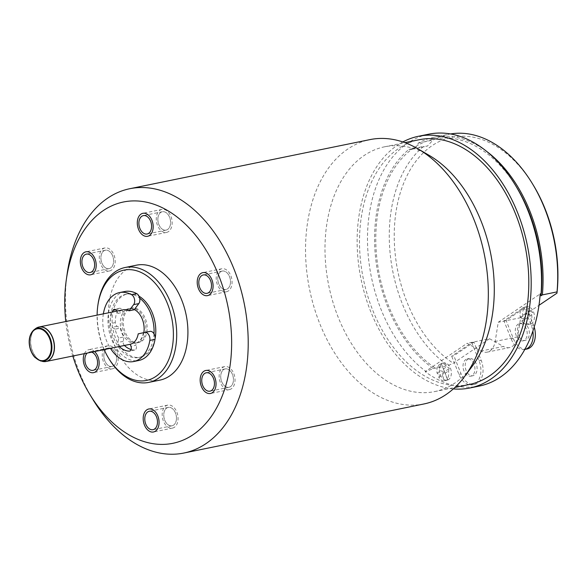 <?xml version="1.0" encoding="UTF-8"?>
<svg xmlns="http://www.w3.org/2000/svg" width="587" height="587" viewBox="0 0 587 587"><rect width="100%" height="100%" fill="white"/><g stroke="black" fill="none" stroke-linecap="round" stroke-linejoin="round"><path stroke-width="0.44" stroke-dasharray="2.94 2.2" d="M116.85 311.088A3.522 2.326 78.4 0 1 116.989 311.411L117.789 313.399A17.595 11.623 78.4 0 1 120.21 311.044A17.595 11.623 78.4 0 1 123.087 309.819M138.202 333.849L143.382 332.785A17.595 11.623 78.4 0 1 138.194 342.008A17.595 11.623 78.4 0 1 135.318 343.234L136.118 345.222L130.938 346.279M135.318 343.234L135.744 343.146A17.595 11.623 -101.6 0 1 121.406 330.51A17.595 11.623 -101.6 0 1 125.816 309.892A17.595 11.623 78.4 0 1 128.7 308.667A17.595 11.623 78.4 0 1 134.342 309.532M143.822 332.646A17.595 11.623 78.4 0 1 138.627 341.92A17.595 11.623 -101.6 0 1 135.744 343.146M124.429 345.464A3.522 2.326 -101.6 0 1 123.197 341.377L123.908 336.96A17.595 11.623 78.4 0 1 120.357 328.089L117.173 326.306A3.522 2.326 -101.6 0 1 115.309 322.586A24.338 16.076 78.4 0 1 118.192 309.298A3.522 2.326 -101.6 0 1 119.455 308.263A3.522 2.326 -101.6 0 1 122.169 310.347L122.962 312.335A17.595 11.623 78.4 0 1 125.383 309.98A17.595 11.623 78.4 0 1 128.267 308.755A17.595 11.623 78.4 0 1 134.174 309.76M124.745 291.519A35.191 23.245 -101.6 0 0 109.013 330.65A35.191 23.245 -101.6 0 0 138.84 360.477M149.949 331.391L143.382 332.785M131.114 349.544A24.338 16.076 78.4 0 0 134.496 350.057A3.522 2.326 -101.6 0 0 134.812 350.028A3.522 2.326 -101.6 0 0 136.118 345.222M119.256 346.521A3.522 2.326 78.4 0 1 118.024 342.434L118.728 338.024L123.908 336.96M117.789 313.399L122.962 312.335M118.728 338.024A17.595 11.623 78.4 0 1 115.177 329.146L120.357 328.089M153.999 333.834A32.263 21.308 78.4 0 1 143.962 355.267A32.263 21.308 -101.6 0 1 138.686 357.512A32.263 21.308 -101.6 0 1 112.388 334.348A32.263 21.308 -101.6 0 1 120.482 296.552A32.263 21.308 78.4 0 1 125.757 294.3A32.263 21.308 78.4 0 1 139.669 298.13M138.686 357.512L140.41 357.16A32.263 21.308 -101.6 0 1 114.12 333.996A32.263 21.308 -101.6 0 1 122.206 296.2A32.263 21.308 78.4 0 1 127.489 293.948A32.263 21.308 78.4 0 1 138.987 296.164M155.1 338.545A32.263 21.308 78.4 0 1 145.693 354.915A32.263 21.308 -101.6 0 1 140.41 357.16M137.475 342.793A17.595 11.623 -101.6 0 1 123.131 330.158A17.595 11.623 -101.6 0 1 127.54 309.54A17.595 11.623 78.4 0 1 130.424 308.314A17.595 11.623 78.4 0 1 144.762 320.95A17.595 11.623 78.4 0 1 140.352 341.568A17.595 11.623 -101.6 0 1 137.475 342.793L138.767 342.529A17.595 11.623 -101.6 0 0 141.65 341.304A17.595 11.623 78.4 0 0 146.06 320.685A17.595 11.623 78.4 0 0 131.715 308.05A17.595 11.623 78.4 0 0 128.839 309.276A17.595 11.623 -101.6 0 0 124.422 329.894A17.595 11.623 -101.6 0 0 138.767 342.529M104.156 349.61A56.308 37.194 78.4 0 1 97.104 315.131M109.16 359.083A58.656 38.742 78.4 0 1 97.992 304.448M136.441 265.177A58.656 38.742 78.4 0 0 126.836 269.264A58.656 38.742 -101.6 0 0 112.132 337.987A58.656 38.742 -101.6 0 0 159.935 380.112M72.817 356.015A123.175 81.358 78.4 0 1 65.766 321.537M91.711 352.149A9.385 6.2 -101.6 0 0 89.341 351.958A9.385 6.2 -101.6 0 0 87.801 352.611A9.385 6.2 -101.6 0 0 87.228 353.066M423.961 403.959A134.9 89.107 -101.6 0 1 314.008 307.082A134.9 89.107 -101.6 0 1 347.834 149.017A134.9 89.107 78.4 0 1 369.92 139.618M92.856 399.417A134.9 89.107 78.4 0 1 67.16 273.747M429.156 155.364A124.928 82.525 78.4 0 0 384.617 146.794A124.928 82.525 78.4 0 0 364.167 155.496A124.928 82.525 -101.6 0 0 332.844 301.872A124.928 82.525 -101.6 0 0 434.666 391.595A124.928 82.525 -101.6 0 0 455.116 382.893A124.928 82.525 78.4 0 0 472.264 366.229M469.182 384.536A124.928 82.525 -101.6 0 1 367.359 294.821A124.928 82.525 -101.6 0 1 398.683 148.438A124.928 82.525 78.4 0 1 419.133 139.735M453.325 388.895A128.45 84.844 -101.6 0 1 362.018 283.682A128.45 84.844 -101.6 0 1 397.399 145.238A128.45 84.844 78.4 0 1 402.836 141.951M487.107 151.747A124.349 82.136 -101.6 0 0 433.918 137.314A124.349 82.136 -101.6 0 0 418.392 143.03A17.595 11.623 78.4 0 1 416.645 146.009A17.595 11.623 78.4 0 1 411.817 149.274A17.595 11.623 78.4 0 1 411.538 149.333A17.595 11.623 78.4 0 1 408.934 149.421A124.349 82.136 -101.6 0 0 375.709 258.83A124.349 82.136 -101.6 0 0 433.367 368.57L426.023 371.498A128.45 84.844 -101.6 0 1 368.086 253.797A128.45 84.844 -101.6 0 1 407.752 143.118A128.45 84.844 78.4 0 1 428.781 134.174M479.374 386.048A128.45 84.844 78.4 0 1 425.164 371.674L467.127 343.307L480.958 351.055A17.595 11.623 -101.6 0 0 487.063 352.163A17.595 11.623 -101.6 0 0 495.179 341.443L498.246 322.278L540.209 293.911M450.427 368.159A8.798 5.811 78.4 0 1 447.162 380.178A8.798 5.811 78.4 0 1 440.375 374.954A8.798 5.811 78.4 0 1 443.64 362.935A8.798 5.811 78.4 0 1 450.427 368.159M533.532 311.983A8.798 5.811 78.4 0 1 530.266 324.002A8.798 5.811 78.4 0 1 523.479 318.778A8.798 5.811 78.4 0 1 526.744 306.759A8.798 5.811 78.4 0 1 533.532 311.983M487.063 352.163L509.501 347.577A17.595 11.623 78.4 0 0 517.609 336.857L520.676 317.692L538.976 305.321M520.676 317.692L498.246 322.278M524.785 349.456L524.8 349.448A17.595 11.623 78.4 0 1 524.785 349.456A17.595 11.623 78.4 0 1 511.204 339.007L503.947 320.862L524.052 307.272L526.209 306.825L533.473 324.978A17.595 11.623 78.4 0 1 534.192 327.025M503.947 320.862L506.104 320.421L526.209 306.825M450.552 133.953A124.349 82.136 -101.6 0 0 448.593 134.313A124.349 82.136 -101.6 0 0 433.067 140.029L427.409 146.09L423.601 146.427A124.349 82.136 -101.6 0 0 390.384 255.829A124.349 82.136 -101.6 0 0 448.035 365.576L453.267 363.258L489.565 338.721L467.127 343.307M533.37 185.272A120.827 79.81 -101.6 0 0 405.412 179.138A120.827 79.81 -101.6 0 0 453.267 363.258M408.934 149.421L423.601 146.427M418.392 143.03L433.067 140.029M433.367 368.57L448.035 365.576M434.681 367.682A122.588 80.969 78.4 0 1 376.759 257.612A122.588 80.969 78.4 0 1 411.817 149.274A122.588 80.969 78.4 0 1 416.645 146.009A122.588 80.969 78.4 0 1 516.949 187.774M425.164 371.674L426.023 371.498M473.936 342.162L471.779 342.61L451.667 356.199L453.824 355.759L473.936 342.162L481.193 360.315A17.595 11.623 78.4 0 1 474.663 384.353A17.595 11.623 78.4 0 1 461.089 373.904L453.824 355.759M489.565 338.721L503.397 346.469L480.958 351.055M509.501 347.577A17.595 11.623 78.4 0 1 503.397 346.469M524.052 307.272L531.316 325.418A17.595 11.623 78.4 0 1 532.864 331.112M526.282 328.815A8.798 5.811 -101.6 0 0 519.495 323.591A8.798 5.811 -101.6 0 0 516.23 335.61A8.798 5.811 -101.6 0 0 523.024 340.834A8.798 5.811 -101.6 0 0 526.282 328.815M471.779 342.61L479.036 360.756A17.595 11.623 78.4 0 1 472.506 384.793A17.595 11.623 78.4 0 1 458.931 374.345L451.667 356.199M474.01 364.153A8.798 5.811 -101.6 0 0 467.223 358.928A8.798 5.811 -101.6 0 0 463.957 370.947A8.798 5.811 -101.6 0 0 470.745 376.172A8.798 5.811 -101.6 0 0 474.01 364.153M528.439 328.375A8.798 5.811 -101.6 0 0 521.652 323.151A8.798 5.811 -101.6 0 0 518.387 335.17A8.798 5.811 -101.6 0 0 525.182 340.394A8.798 5.811 -101.6 0 0 528.439 328.375M526.943 349.016A17.595 11.623 78.4 0 1 513.361 338.567L506.104 320.421M476.167 363.713A8.798 5.811 -101.6 0 0 469.38 358.488A8.798 5.811 -101.6 0 0 466.115 370.507A8.798 5.811 -101.6 0 0 472.902 375.731A8.798 5.811 -101.6 0 0 476.167 363.713M447.243 378.894L447.742 379.738L444.557 380.706A8.798 5.811 78.4 0 1 438.819 377.5L439.509 375.13L437.117 373.229A8.798 5.811 78.4 0 1 438.386 365.275L440.617 370.859L444.535 371.732L441.336 363.727L447.243 378.894A8.798 5.811 78.4 0 0 448.512 370.947L449.569 368.335L439.509 375.13M447.162 380.178L444.557 380.706L442.327 375.13L438.819 377.5M447.742 379.738L444.535 371.732L442.327 375.13M529.907 310.501L520.221 317.046A8.798 5.811 78.4 0 1 524.154 307.287A8.798 5.811 78.4 0 1 529.907 310.501L532.673 312.159L531.617 314.771L521.931 321.316L522.621 318.954L532.673 312.159M531.617 314.771A8.798 5.811 78.4 0 1 527.684 324.53A8.798 5.811 78.4 0 1 521.931 321.316M443.302 369.047L446.802 366.677L449.569 368.335M443.64 362.935L441.072 363.463A8.798 5.811 78.4 0 1 446.802 366.677M437.117 373.229L440.617 370.859M445.005 373.317L448.512 370.947M522.621 318.954L520.221 317.046M438.386 365.275L441.336 363.727M113.614 365.811A9.385 6.2 -101.6 0 0 115.969 354.819A9.385 6.2 -101.6 0 0 108.324 348.076A9.385 6.2 -101.6 0 0 106.783 348.729A9.385 6.2 -101.6 0 0 104.838 360.895A9.385 6.2 -101.6 0 0 113.614 365.811A9.385 6.2 78.4 0 1 112.08 366.464A9.385 6.2 78.4 0 1 104.435 359.728A9.385 6.2 78.4 0 1 106.783 348.729A9.385 6.2 -101.6 0 1 115.566 353.645A9.385 6.2 -101.6 0 1 113.614 365.811M104.317 266.843A9.385 6.2 -101.6 0 0 109.131 268.626A9.385 6.2 -101.6 0 0 113.585 261.78A9.385 6.2 -101.6 0 0 110.187 252.021A9.385 6.2 -101.6 0 0 101.61 253.848A9.385 6.2 -101.6 0 0 104.317 266.843A9.385 6.2 78.4 0 1 100.92 257.084A9.385 6.2 78.4 0 1 105.374 250.238A9.385 6.2 78.4 0 1 110.187 252.021A9.385 6.2 -101.6 0 1 112.895 265.016A9.385 6.2 -101.6 0 1 104.317 266.843M157.866 219.795A9.385 6.2 -101.6 0 0 166.099 230.119A9.385 6.2 -101.6 0 0 170.575 222.055A9.385 6.2 -101.6 0 0 163.942 211.716A9.385 6.2 -101.6 0 0 157.866 219.795A9.385 6.2 78.4 0 1 162.342 211.731A9.385 6.2 78.4 0 1 170.575 222.055A9.385 6.2 -101.6 0 1 164.499 230.133A9.385 6.2 -101.6 0 1 157.866 219.795M220.719 271.715A9.385 6.2 -101.6 0 0 218.371 282.707A9.385 6.2 -101.6 0 0 226.017 289.45A9.385 6.2 -101.6 0 0 227.551 288.797A9.385 6.2 -101.6 0 0 229.502 276.631A9.385 6.2 -101.6 0 0 220.719 271.715A9.385 6.2 78.4 0 1 222.26 271.062A9.385 6.2 78.4 0 1 229.906 277.798A9.385 6.2 78.4 0 1 227.551 288.797A9.385 6.2 -101.6 0 1 218.775 283.881A9.385 6.2 -101.6 0 1 220.719 271.715M230.023 370.69A9.385 6.2 -101.6 0 0 225.203 368.9A9.385 6.2 -101.6 0 0 220.756 375.746A9.385 6.2 -101.6 0 0 224.153 385.505A9.385 6.2 -101.6 0 0 232.723 383.678A9.385 6.2 -101.6 0 0 230.023 370.69A9.385 6.2 78.4 0 1 233.421 380.442A9.385 6.2 78.4 0 1 228.967 387.288A9.385 6.2 78.4 0 1 224.153 385.505A9.385 6.2 -101.6 0 1 221.446 372.51A9.385 6.2 -101.6 0 1 230.023 370.69M176.467 417.739A9.385 6.2 -101.6 0 0 168.234 407.407A9.385 6.2 -101.6 0 0 163.766 415.471A9.385 6.2 -101.6 0 0 170.391 425.817A9.385 6.2 -101.6 0 0 176.467 417.739A9.385 6.2 78.4 0 1 171.998 425.802A9.385 6.2 78.4 0 1 163.766 415.471A9.385 6.2 -101.6 0 1 169.841 407.4A9.385 6.2 -101.6 0 1 176.467 417.739M115.177 329.146L111.992 327.363A3.522 2.326 78.4 0 1 110.129 323.65A24.338 16.076 78.4 0 1 112.205 312.042M103.363 313.847A35.191 23.245 -101.6 0 0 110.415 348.326M84.396 353.645A11.733 7.748 78.4 0 1 86.949 350.476A11.733 7.748 78.4 0 1 88.864 349.661A11.733 7.748 78.4 0 1 94.544 351.569M112.55 368.768A11.733 7.748 78.4 0 0 114.472 367.946A11.733 7.748 -101.6 0 0 117.415 354.203A11.733 7.748 -101.6 0 0 107.854 345.78A11.733 7.748 -101.6 0 0 105.931 346.594A11.733 7.748 78.4 0 0 102.989 360.345A11.733 7.748 78.4 0 0 112.55 368.768L93.568 372.65M104.904 247.941A11.733 7.748 78.4 0 0 99.335 256.497A11.733 7.748 78.4 0 0 103.583 268.692A11.733 7.748 -101.6 0 0 109.6 270.923A11.733 7.748 -101.6 0 0 115.169 262.367A11.733 7.748 -101.6 0 0 110.921 250.172A11.733 7.748 78.4 0 0 104.904 247.941L85.922 251.823M161.873 209.427A11.733 7.748 78.4 0 0 156.281 219.509A11.733 7.748 -101.6 0 0 166.569 232.415A11.733 7.748 -101.6 0 0 172.16 222.334A11.733 7.748 78.4 0 0 161.873 209.427L142.89 213.308M221.791 268.765A11.733 7.748 78.4 0 0 219.868 269.58A11.733 7.748 -101.6 0 0 216.926 283.323A11.733 7.748 -101.6 0 0 226.487 291.746A11.733 7.748 -101.6 0 0 228.409 290.932A11.733 7.748 78.4 0 0 231.351 277.189A11.733 7.748 78.4 0 0 221.791 268.765L202.801 272.639M229.436 389.592A11.733 7.748 78.4 0 0 234.998 381.029A11.733 7.748 78.4 0 0 230.757 368.834A11.733 7.748 -101.6 0 0 224.733 366.604A11.733 7.748 -101.6 0 0 219.171 375.159A11.733 7.748 -101.6 0 0 223.42 387.354A11.733 7.748 78.4 0 0 229.436 389.592L210.454 393.473M172.468 428.099A11.733 7.748 78.4 0 0 178.059 418.017A11.733 7.748 -101.6 0 0 167.765 405.111A11.733 7.748 -101.6 0 0 162.181 415.192A11.733 7.748 78.4 0 0 172.468 428.099L153.486 431.981M44.289 361.636A17.595 11.623 78.4 0 1 31.382 347.541A17.595 11.623 78.4 0 1 36.152 328.228A17.595 11.623 78.4 0 1 37.326 327.561M123.197 341.377L118.024 342.434M134.496 350.057L129.932 350.997M517.609 336.857L495.179 341.443M513.361 338.567L511.204 339.007M533.473 324.978L531.316 325.418M461.089 373.904L458.931 374.345M481.193 360.315L479.036 360.756M122.169 310.347L116.989 311.411M118.192 309.298L115.844 309.775M115.309 322.586L110.129 323.65M117.173 326.306L111.992 327.363M42.323 361.372A17.566 11.601 78.4 0 1 31.045 346.594A17.566 11.601 78.4 0 1 35.616 328.573M40.532 360.917A16.722 11.043 78.4 0 1 29.79 346.851A16.722 11.043 78.4 0 1 34.141 329.696M128.267 308.755L128.7 308.667M134.812 350.028L129.632 351.085M125.757 294.3L127.489 293.948M130.424 308.314L131.715 308.05M384.617 146.794L404.854 142.656M434.666 391.595L454.903 387.457M411.538 149.333L427.409 146.09M433.918 137.314L448.593 134.313M521.652 323.151L519.495 323.591M525.182 340.394L523.024 340.834M469.38 358.488L467.223 358.928M472.902 375.731L470.745 376.172M474.663 384.353L472.506 384.793M527.684 324.53L530.266 324.002M524.154 307.287L526.744 306.759M108.324 348.076L89.341 351.958M112.08 366.464L93.098 370.346M109.131 268.626L90.149 272.507M105.374 250.238L86.392 254.12M166.099 230.119L147.117 234M162.342 211.731L143.36 215.612M226.017 289.45L207.035 293.331M222.26 271.062L203.271 274.943M225.203 368.9L206.22 372.782M228.967 387.288L209.985 391.169M168.234 407.407L149.252 411.289M171.998 425.802L153.016 429.684M119.455 308.263L114.274 309.32M107.854 345.78L88.864 349.661M109.6 270.923L90.618 274.804M166.569 232.415L147.586 236.297M226.487 291.746L207.505 295.628M224.733 366.604L205.751 370.485M167.765 405.111L148.782 408.992"/><path stroke-width="0.88" d="M37.326 327.561A17.595 11.623 78.4 0 1 39.028 327.003L123.087 309.819A17.595 11.623 78.4 0 1 128.993 310.817L134.174 309.76L138.826 303.582A5.863 3.874 78.4 0 0 139.677 298.174A5.863 3.874 78.4 0 0 136.72 293.61A35.191 23.245 -101.6 0 0 124.745 291.519L119.565 292.575A35.191 23.245 -101.6 0 0 103.363 313.847M110.415 348.326A35.191 23.245 -101.6 0 0 133.66 361.533A35.191 23.245 -101.6 0 0 149.839 340.416A5.863 3.874 -101.6 0 0 148.672 334.656A5.863 3.874 -101.6 0 0 144.791 332.44A5.863 3.874 -101.6 0 0 144.769 332.447L138.202 333.849A17.595 11.623 78.4 0 1 133.022 343.072A17.595 11.623 78.4 0 1 130.145 344.29L130.938 346.279A3.522 2.326 78.4 0 1 129.632 351.085A3.522 2.326 78.4 0 1 129.323 351.121A24.338 16.076 78.4 0 1 119.293 346.557A3.522 2.326 78.4 0 1 119.256 346.521M134.342 309.532A17.595 11.623 78.4 0 1 143.822 332.646M133.66 361.533L138.84 360.477A35.191 23.245 -101.6 0 0 155.012 339.359A5.863 3.874 78.4 0 0 153.853 333.592A5.863 3.874 78.4 0 0 149.971 331.384A5.863 3.874 78.4 0 0 149.949 331.391L144.813 332.44L149.971 331.384M131.114 349.544A24.338 16.076 78.4 0 1 124.466 345.501L119.293 346.557M139.669 298.13A32.263 21.308 78.4 0 1 153.999 333.834M138.987 296.164A32.263 21.308 78.4 0 1 155.1 338.545M97.104 315.131A56.308 37.194 78.4 0 1 97.824 305.622A56.308 37.194 78.4 0 1 114.744 274.048A56.308 37.194 78.4 0 1 167.412 303.545A56.308 37.194 78.4 0 1 155.738 376.531A56.308 37.194 78.4 0 1 108.544 358.07A56.308 37.194 78.4 0 1 104.156 349.61M97.824 305.622L97.992 304.448A58.656 38.742 78.4 0 1 115.617 271.561A58.656 38.742 78.4 0 1 125.222 267.474A58.656 38.742 78.4 0 1 173.026 309.598A58.656 38.742 78.4 0 1 158.321 378.314A58.656 38.742 78.4 0 1 148.716 382.401A58.656 38.742 78.4 0 1 109.16 359.083L108.544 358.07M148.716 382.401L159.935 380.112A58.656 38.742 -101.6 0 0 169.533 376.025A58.656 38.742 78.4 0 0 184.237 307.302A58.656 38.742 78.4 0 0 136.441 265.177L125.222 267.474M65.766 321.537A123.175 81.358 78.4 0 1 66.331 279.61A123.175 81.358 78.4 0 1 103.349 210.55A123.175 81.358 78.4 0 1 218.555 275.076A123.175 81.358 78.4 0 1 193.02 434.74A123.175 81.358 78.4 0 1 89.789 394.347A123.175 81.358 78.4 0 1 72.817 356.015M87.228 353.066A9.385 6.2 -101.6 0 0 85.607 364.101A9.385 6.2 -101.6 0 0 93.098 370.346A9.385 6.2 -101.6 0 0 94.632 369.693A9.385 6.2 -101.6 0 0 97.383 360.425A9.385 6.2 -101.6 0 0 91.711 352.149M85.335 270.724A9.385 6.2 -101.6 0 0 90.149 272.507A9.385 6.2 -101.6 0 0 94.602 265.662A9.385 6.2 -101.6 0 0 91.205 255.903A9.385 6.2 -101.6 0 0 86.392 254.12A9.385 6.2 -101.6 0 0 81.938 260.966A9.385 6.2 -101.6 0 0 85.335 270.724M138.884 223.669A9.385 6.2 -101.6 0 0 147.117 234A9.385 6.2 -101.6 0 0 151.585 225.936A9.385 6.2 -101.6 0 0 143.36 215.612A9.385 6.2 -101.6 0 0 138.884 223.669M201.737 275.597A9.385 6.2 -101.6 0 0 199.382 286.588A9.385 6.2 -101.6 0 0 207.035 293.331A9.385 6.2 -101.6 0 0 208.568 292.678A9.385 6.2 -101.6 0 0 210.924 281.679A9.385 6.2 -101.6 0 0 203.271 274.943A9.385 6.2 -101.6 0 0 201.737 275.597M211.034 374.565A9.385 6.2 -101.6 0 0 206.22 372.782A9.385 6.2 -101.6 0 0 201.767 379.628A9.385 6.2 -101.6 0 0 205.164 389.386A9.385 6.2 -101.6 0 0 209.985 391.169A9.385 6.2 -101.6 0 0 214.431 384.324A9.385 6.2 -101.6 0 0 211.034 374.565M157.485 421.62A9.385 6.2 -101.6 0 0 149.252 411.289A9.385 6.2 -101.6 0 0 144.784 419.353A9.385 6.2 -101.6 0 0 153.016 429.684A9.385 6.2 -101.6 0 0 157.485 421.62M66.331 279.61L67.16 273.747A134.9 89.107 78.4 0 1 107.707 198.113A134.9 89.107 78.4 0 1 129.793 188.713A134.9 89.107 78.4 0 1 239.738 285.59A134.9 89.107 78.4 0 1 205.92 443.655A134.9 89.107 78.4 0 1 183.834 453.047A134.9 89.107 78.4 0 1 92.856 399.417L89.789 394.347M129.793 188.713L369.92 139.618A134.9 89.107 78.4 0 1 418.003 148.878A134.9 89.107 78.4 0 1 464.559 376.575A134.9 89.107 78.4 0 1 446.039 394.559A134.9 89.107 -101.6 0 1 423.961 403.959L183.834 453.047M418.003 148.878L429.156 155.364A124.928 82.525 78.4 0 1 472.264 366.229L464.559 376.575M404.854 142.656L419.133 139.735A124.928 82.525 78.4 0 1 520.955 229.458A124.928 82.525 78.4 0 1 489.631 375.834A124.928 82.525 -101.6 0 1 469.182 384.536L454.903 387.457M402.836 141.951A128.45 84.844 78.4 0 1 418.428 136.287A128.45 84.844 78.4 0 1 523.12 228.534A128.45 84.844 78.4 0 1 490.915 379.041A128.45 84.844 -101.6 0 1 469.886 387.985L479.374 386.048A128.45 84.844 78.4 0 0 500.403 377.096A128.45 84.844 78.4 0 0 540.209 293.911L541.067 293.735L541.045 295.782L542.359 294.894L557.026 291.893A124.349 82.136 -101.6 0 0 532.453 183.753A124.349 82.136 -101.6 0 0 450.552 133.953M453.325 388.895A128.45 84.844 -101.6 0 0 469.886 387.985M418.428 136.287L428.781 134.174A128.45 84.844 78.4 0 1 515.415 185.243A128.45 84.844 78.4 0 1 541.067 293.735M538.976 305.321L556.968 293.155L557.026 291.893M556.968 293.155A120.827 79.81 -101.6 0 0 533.37 185.272L532.453 183.753M542.359 294.894A124.349 82.136 -101.6 0 0 487.107 151.747M515.415 185.243L516.949 187.774A122.588 80.969 78.4 0 1 541.045 295.782M532.864 331.112A17.595 11.623 78.4 0 1 524.8 349.448L526.943 349.016A17.595 11.623 78.4 0 0 534.192 327.025M112.205 312.042A24.338 16.076 78.4 0 1 113.012 310.354A3.522 2.326 78.4 0 1 114.274 309.32A3.522 2.326 78.4 0 1 116.85 311.088M128.993 310.817L133.645 304.638A5.863 3.874 -101.6 0 0 134.504 299.231A5.863 3.874 -101.6 0 0 131.539 294.667A35.191 23.245 -101.6 0 0 119.565 292.575M94.544 351.569A11.733 7.748 78.4 0 1 99.144 362.296A11.733 7.748 78.4 0 1 95.49 371.828A11.733 7.748 78.4 0 1 93.568 372.65A11.733 7.748 78.4 0 1 84.968 366.721A11.733 7.748 78.4 0 1 84.396 353.645M91.939 254.054A11.733 7.748 78.4 0 1 96.187 266.249A11.733 7.748 78.4 0 1 90.618 274.804A11.733 7.748 78.4 0 1 84.601 272.573A11.733 7.748 78.4 0 1 80.353 260.379A11.733 7.748 78.4 0 1 85.922 251.823A11.733 7.748 78.4 0 1 91.939 254.054M153.178 226.215A11.733 7.748 78.4 0 1 147.586 236.297A11.733 7.748 78.4 0 1 137.299 223.39A11.733 7.748 78.4 0 1 142.89 213.308A11.733 7.748 78.4 0 1 153.178 226.215M209.427 294.813A11.733 7.748 78.4 0 1 207.505 295.628A11.733 7.748 78.4 0 1 197.944 287.204A11.733 7.748 78.4 0 1 200.886 273.461A11.733 7.748 78.4 0 1 202.801 272.639A11.733 7.748 78.4 0 1 212.362 281.07A11.733 7.748 78.4 0 1 209.427 294.813M204.43 391.236A11.733 7.748 78.4 0 1 200.189 379.041A11.733 7.748 78.4 0 1 205.751 370.485A11.733 7.748 78.4 0 1 211.768 372.716A11.733 7.748 78.4 0 1 216.016 384.911A11.733 7.748 78.4 0 1 210.454 393.473A11.733 7.748 78.4 0 1 204.43 391.236M143.191 419.074A11.733 7.748 78.4 0 1 148.782 408.992A11.733 7.748 78.4 0 1 159.07 421.899A11.733 7.748 78.4 0 1 153.486 431.981A11.733 7.748 78.4 0 1 143.191 419.074M34.442 329.982A16.165 10.676 78.4 0 1 49.565 338.45A16.165 10.676 78.4 0 1 46.212 359.413A16.165 10.676 78.4 0 1 31.089 350.938A16.165 10.676 78.4 0 1 34.442 329.982M40.532 360.917L34.838 357.329C28.682 350.622 26.305 336.534 34.141 329.696L34.141 329.696A16.722 11.043 78.4 0 1 34.53 329.417A16.722 11.043 78.4 0 1 50.166 338.178A16.722 11.043 78.4 0 1 46.703 359.853A16.722 11.043 78.4 0 1 40.532 360.917L46.079 361.482A17.595 11.623 78.4 0 1 44.289 361.636M34.141 329.696L35.616 328.573A17.566 11.601 78.4 0 1 36.02 328.287A17.566 11.601 78.4 0 1 52.448 337.488A17.566 11.601 78.4 0 1 48.809 360.257A17.566 11.601 78.4 0 1 42.323 361.372M35.616 328.573L39.028 327.003A17.595 11.623 78.4 0 1 53.373 339.638A17.595 11.623 78.4 0 1 48.956 360.257A17.595 11.623 78.4 0 1 46.079 361.482L130.145 344.29M129.932 350.997L129.323 351.121M115.844 309.775L113.012 310.354M149.839 340.416L155.012 339.359M131.539 294.667L136.72 293.61M133.645 304.638L138.826 303.582"/></g></svg>
